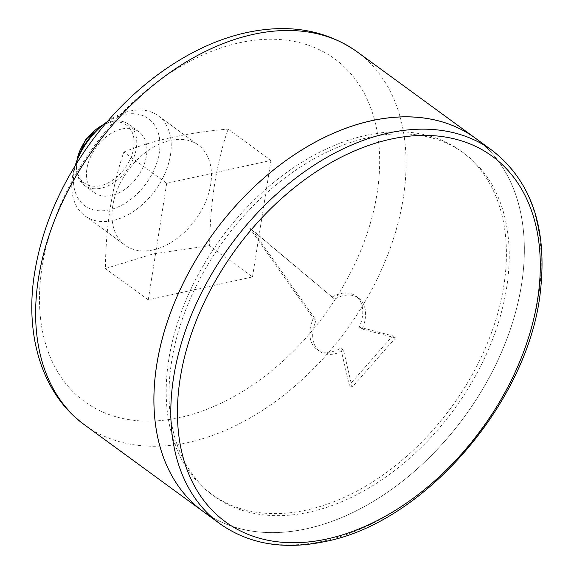 <?xml version="1.0" encoding="UTF-8"?>
<svg xmlns="http://www.w3.org/2000/svg" width="574" height="574" viewBox="0 0 574 574"><rect width="100%" height="100%" fill="white"/><g stroke="black" fill="none" stroke-linecap="round" stroke-linejoin="round"><path stroke-width="0.43" stroke-dasharray="2.87 2.15" d="M166.704 183.307L148.25 299.858L252.495 276.941L209.639 245.636C210.127 202.593 216.276 163.748 228.1 129.093L270.957 160.397L166.704 183.307L123.848 152.01C112.03 186.658 105.874 225.51 105.394 268.553L153.143 253.902L209.639 245.636M252.495 276.941L270.957 160.397M148.25 299.858L105.394 268.553M107.381 121.588A62.028 41.744 -53.9 0 1 130.176 111.012A62.028 41.744 -53.9 0 1 158.087 115.69A62.028 41.744 -53.9 0 1 155.21 190.396A62.028 41.744 -53.9 0 1 84.916 215.867A62.028 41.744 -53.9 0 1 75.115 165.771M153.057 249.927A62.028 41.744 126.1 0 0 205.37 202.471A62.028 41.744 126.1 0 0 198.317 145.071A62.028 41.744 126.1 0 0 170.406 140.4A62.028 41.744 126.1 0 0 118.093 187.849A62.028 41.744 126.1 0 0 125.146 245.249A62.028 41.744 126.1 0 0 153.057 249.927M123.848 152.01C152.878 140.235 187.626 132.594 228.1 129.093M365.975 135.364A212.143 142.775 -53.9 0 1 461.439 151.357A212.143 142.775 -53.9 0 1 451.609 406.887A212.143 142.775 -53.9 0 1 211.182 493.984A212.143 142.775 -53.9 0 1 187.052 297.669A212.143 142.775 -53.9 0 1 365.975 135.364M334.721 299.205L249.654 228.086L313.311 318.283A32.998 22.207 126.1 0 0 316.848 349.322A32.998 22.207 126.1 0 0 340.719 348.196L349.279 385.161L392.666 335.855L359.31 327.058A32.998 22.207 -53.9 0 0 355.772 296.026L358.592 298.078A32.998 22.207 126.1 0 0 334.721 299.205L252.467 230.145L316.131 320.342A32.998 22.207 126.1 0 0 319.661 351.374A32.998 22.207 126.1 0 0 343.532 350.248L352.099 387.213L395.479 337.907L392.666 335.855M331.901 297.153A32.998 22.207 -53.9 0 1 355.772 296.026M475.372 138.191A230.999 155.468 -53.9 0 1 464.675 416.423A230.999 155.468 -53.9 0 1 202.88 511.269A230.999 155.468 126.1 0 0 306.825 528.683A230.999 155.468 126.1 0 0 501.647 351.955A230.999 155.468 126.1 0 0 475.372 138.191M368.795 137.423A212.143 142.775 -53.9 0 1 464.251 153.416A212.143 142.775 -53.9 0 1 454.421 408.939A212.143 142.775 -53.9 0 1 214.002 496.044A212.143 142.775 -53.9 0 1 189.872 299.721A212.143 142.775 -53.9 0 1 368.795 137.423M352.099 387.213L349.279 385.161M395.479 337.907L362.122 329.117L359.31 327.058M343.532 350.248L340.719 348.196M316.131 320.342L313.311 318.283M252.467 230.145L249.654 228.086M362.122 329.117A32.998 22.207 126.1 0 0 358.592 298.078M121.953 128.956A37.712 25.385 -53.9 0 1 138.93 131.798A37.712 25.385 -53.9 0 1 137.179 177.23A37.712 25.385 -53.9 0 1 94.437 192.713A37.712 25.385 -53.9 0 1 90.147 157.814A37.712 25.385 -53.9 0 1 121.953 128.956M103.198 124.694A53.956 36.313 -53.9 0 1 124.228 114.621A53.956 36.313 -53.9 0 1 158.611 156.458A53.956 36.313 -53.9 0 1 102.897 210.758A53.956 36.313 -53.9 0 1 76.801 160.842M239.265 42.82A212.143 142.775 -53.9 0 1 339.865 291.886A212.143 142.775 -53.9 0 1 49.673 355.672A212.143 142.775 -53.9 0 1 239.265 42.82M357.114 51.811A230.999 155.468 -53.9 0 1 346.409 330.05A230.999 155.468 -53.9 0 1 84.615 424.896M110.43 122.398A35.832 24.115 -53.9 0 1 127.421 164.458A35.832 24.115 -53.9 0 1 78.408 175.235A35.832 24.115 -53.9 0 1 110.43 122.398M102.94 124.895A37.712 25.385 -53.9 0 1 111.815 121.552A37.712 25.385 -53.9 0 1 128.791 124.4A37.712 25.385 -53.9 0 1 127.041 169.825A37.712 25.385 -53.9 0 1 84.299 185.309A37.712 25.385 -53.9 0 1 76.909 160.533M219.77 523.61A230.999 155.468 126.1 0 0 323.714 541.024A230.999 155.468 126.1 0 0 518.544 364.296A230.999 155.468 126.1 0 0 492.27 150.524M84.916 215.867L125.146 245.249M158.087 115.69L198.317 145.071M211.182 493.984L214.002 496.044M461.439 151.357L464.251 153.416M316.848 349.322L319.661 351.374M138.93 131.798L128.791 124.4C123.927 120.935 118.05 119.93 111.148 121.379L104.863 123.453M94.437 192.713L84.299 185.309L77.497 176.017L76.12 162.808"/><path stroke-width="0.86" d="M75.115 165.771A62.028 41.744 -53.9 0 1 75.653 164.15A62.028 41.744 -53.9 0 1 106.003 122.599A62.028 41.744 -53.9 0 1 107.381 121.588M371.428 120.77A230.999 155.468 -53.9 0 1 475.372 138.191A230.999 155.468 126.1 0 0 213.578 233.03A230.999 155.468 126.1 0 0 202.88 511.269A230.999 155.468 -53.9 0 1 176.605 297.497A230.999 155.468 -53.9 0 1 371.428 120.77M75.653 164.15L76.801 160.842A53.956 36.313 -53.9 0 1 103.198 124.694L106.003 122.599M253.17 34.397A230.999 155.468 -53.9 0 1 357.114 51.811C325.759 29.891 288.887 23.491 246.483 32.625C189.434 44.872 130.284 87.42 89.465 144.218C59.596 185.94 41.17 229.744 34.182 275.635C24.883 337.376 42.942 394.876 84.615 424.896A230.999 155.468 -53.9 0 1 58.34 211.124A230.999 155.468 -53.9 0 1 253.17 34.397M76.909 160.533A37.712 25.385 -53.9 0 1 102.94 124.895M492.27 150.524A230.999 155.468 126.1 0 0 230.475 245.371A230.999 155.468 126.1 0 0 219.77 523.61C248.937 544.252 284.144 550.208 325.386 541.469C424.954 522.369 529.006 401.054 540.435 291.169C547.424 228.043 531.366 181.162 492.27 150.524L357.114 51.811M327.194 538.921A226.285 152.297 126.1 0 0 529.429 205.212A226.285 152.297 126.1 0 0 219.892 273.246A226.285 152.297 126.1 0 0 327.194 538.921M84.615 424.896L219.77 523.61M76.12 162.808L85.548 139.518L104.863 123.453"/></g></svg>

